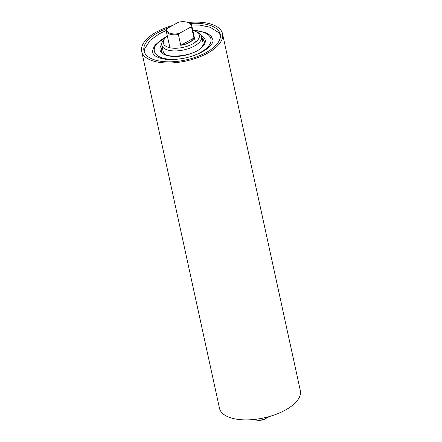 <?xml version="1.0" encoding="UTF-8"?>
<svg xmlns="http://www.w3.org/2000/svg" width="442" height="442" viewBox="0 0 442 442"><rect width="100%" height="100%" fill="white"/><g stroke="black" fill="none" stroke-linecap="round" stroke-linejoin="round"><path stroke-width="0.66" d="M193.646 38.211A12.768 5.829 167.7 0 1 192.878 39.52A12.768 5.829 167.7 0 1 181.038 45.139M164.965 38.31L163.595 39.924A20.393 9.304 -12.3 0 0 163.313 40.272A20.393 9.304 -12.3 0 0 161.794 45.2A20.393 9.304 -12.3 0 0 178.673 50.742A20.393 9.304 -12.3 0 0 200.127 41.438A20.393 9.304 -12.3 0 0 201.646 36.509A20.393 9.304 -12.3 0 0 197.812 32.465L195.9 31.564A18.437 8.415 167.7 0 1 197.994 39.681A18.437 8.415 167.7 0 1 174.225 48.25A18.437 8.415 167.7 0 1 164.706 38.625A18.437 8.415 167.7 0 1 164.965 38.31A18.437 8.415 167.7 0 1 167.352 36.117M161.794 45.2L163.153 51.427A20.393 9.304 -12.3 0 0 165.617 54.709M192.817 30.564A18.437 8.415 167.7 0 1 195.9 31.564M202.132 46.747A20.393 9.304 -12.3 0 0 203.005 42.741L201.646 36.509M190.06 23.454A39.029 17.807 167.7 0 1 220.227 34.238A39.029 17.807 167.7 0 1 177.518 61.339A39.029 17.807 167.7 0 1 143.959 50.869A39.029 17.807 167.7 0 1 167.402 28.316M188.126 22.509A41.377 18.879 167.7 0 1 222.519 33.741L300.333 390.634A41.377 18.879 167.7 0 1 255.062 419.364A41.377 18.879 167.7 0 1 219.481 408.259L141.667 51.366A41.377 18.879 167.7 0 1 172.513 25.509M222.519 33.741A41.377 18.879 167.7 0 1 177.242 62.471A41.377 18.879 167.7 0 1 141.667 51.366M179.043 33.548L190.701 27.144A12.382 5.647 -12.3 0 0 188.651 22.73A12.382 5.647 -12.3 0 0 188.375 22.608A12.382 5.647 -12.3 0 0 178.717 22.1L167.059 28.503A12.382 5.647 -12.3 0 0 179.043 33.548L178.386 34.542A13.033 5.945 167.7 0 1 169.01 33.879A13.033 5.945 167.7 0 1 166.269 31.167A13.033 5.945 167.7 0 1 166.402 29.498L167.059 28.503M188.651 22.73L189.287 23.028A13.033 5.945 167.7 0 1 191.734 25.614A13.033 5.945 167.7 0 1 191.607 27.282L193.955 38.045A13.033 5.945 167.7 0 1 180.734 45.305L178.386 34.542M254.062 419.469A13.033 5.945 -12.3 0 0 262.377 419.762L262.056 418.281M262.377 419.762L263.283 419.9A12.382 5.647 167.7 0 1 253.874 419.491M263.283 419.9L269.487 416.491M191.607 27.282L190.701 27.144M193.955 38.045L180.734 45.305M202.116 38.647A21.829 9.956 167.7 0 1 204.237 41.659M202.055 38.366A21.829 9.956 167.7 0 1 204.21 41.526C204.668 42.299 204.176 43.802 202.734 46.034C195.8 57.012 161.286 59.576 161.557 50.83A21.829 9.956 167.7 0 1 162.203 47.056M161.7 44.46A23.133 10.553 -12.3 0 0 173.761 56.454A23.133 10.553 -12.3 0 0 203.513 45.708A23.133 10.553 -12.3 0 0 201.425 35.796M193.646 30.763A28.945 13.205 167.7 0 1 208.762 45.874A28.945 13.205 167.7 0 1 189.104 57.04M181.745 58.642A28.945 13.205 167.7 0 1 156.507 44.217A28.945 13.205 167.7 0 1 166.678 36.642M161.59 50.963A21.829 9.956 167.7 0 1 162.264 47.338M144.202 51.753L144.794 48.587L150.142 40.371L159.374 33.703L166.209 30.481M212.956 40.04C213.326 40.94 212.812 42.449 211.414 44.565C209.663 46.974 206.646 49.382 202.359 51.797C193.458 56.499 183.585 59.068 172.728 59.51C164.623 60.206 153.518 57.035 152.987 53.112M220.37 35.145L218.519 32.509L210.237 27.271L199.839 25.111L191.508 24.967M167.341 36.056L155.418 44.675C153.031 48.161 152.192 50.974 152.899 53.101M192.8 30.504L197.624 30.763L205.458 32.581L210.005 35.222L211.243 36.476L213.027 39.99M195.226 41.603L191.734 25.614M169.761 47.156L166.269 31.167"/></g></svg>
